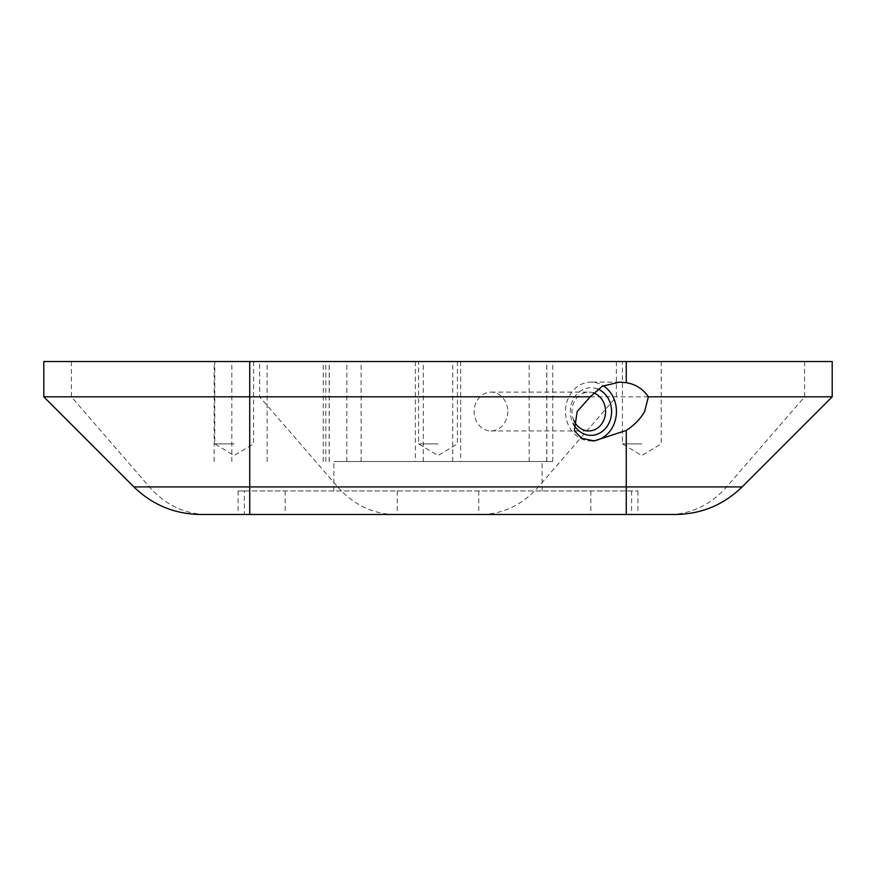 <?xml version="1.0" encoding="UTF-8"?>
<svg xmlns="http://www.w3.org/2000/svg" width="876" height="876" viewBox="0 0 876 876"><rect width="100%" height="100%" fill="white"/><g stroke="black" fill="none" stroke-linecap="round" stroke-linejoin="round"><path stroke-width="0.66" stroke-dasharray="4.38 3.29" d="M597.771 389.021A23.827 20.641 90 0 0 570.342 411.523A23.827 20.641 90 0 0 573.211 423.645M593.391 392.853A19.414 16.819 90 0 0 588.771 392.109A19.414 16.819 90 0 0 571.951 411.523A19.414 16.819 90 0 0 573.703 420.151M507.762 411.523A19.414 16.819 -90 0 1 490.954 430.937A19.414 16.819 -90 0 1 474.135 411.523A19.414 16.819 -90 0 1 490.954 392.109A19.414 16.819 -90 0 1 507.762 411.523M592.351 440.902A29.423 25.481 -90 0 1 590.971 440.946A29.423 25.481 -90 0 1 565.502 411.523A29.423 25.481 -90 0 1 590.971 382.111A29.423 25.481 -90 0 1 603.268 385.758M200.462 514.486L675.538 514.486M244.382 490.954L637.925 490.954L238.075 490.954L244.382 490.954L244.382 514.486M435.087 361.514L214.171 361.514L435.087 361.514M361.109 461.532L552.734 461.532L361.109 461.532L361.109 361.514M234.188 361.514L214.773 361.514L234.188 361.514M234.188 443.88L214.773 443.88L234.188 443.88M641.812 361.514L622.398 361.514L641.812 361.514M641.812 443.88L622.398 443.88L641.812 443.88M832.2 361.514L43.8 361.514M438 443.88L418.586 443.88L438 443.88M832.2 396.817L43.8 396.817M438 461.532L333.865 461.532L438 461.532M438 361.514L457.414 361.514L438 361.514M325.806 461.532L325.806 361.514M415.344 361.514L415.344 461.532M329.267 461.532L329.267 361.514M546.734 461.532L546.734 361.514M460.656 361.514L460.656 461.532M478.767 490.954L478.767 514.486M452.739 461.532L452.739 361.514M742.103 486.914L337.687 486.914L259.668 396.817L259.668 361.514M616.332 361.514L616.332 396.817L538.313 486.914A94.137 81.523 -90 0 1 480.661 514.486M267.125 461.532L267.125 361.514M71.394 361.514L71.394 396.817L149.413 486.914L133.897 486.914M804.606 361.514L804.606 396.817L726.587 486.914A94.137 81.523 -90 0 1 668.935 514.486M395.339 514.486A94.137 81.523 -90 0 1 337.687 486.914L149.413 486.914A94.137 81.523 90 0 0 207.064 514.486M231.822 461.532L231.822 361.514M346.83 461.532L346.83 361.514M423.261 461.532L423.261 361.514M529.17 461.532L529.17 361.514M397.233 490.954L397.233 514.486M285.138 490.954L285.138 514.486M590.862 490.954L590.862 514.486M631.618 490.954L631.618 514.486M490.954 430.937L588.771 430.937M594.169 440.946L590.971 440.946M253.602 361.514L253.602 443.88L234.188 455.553L214.773 443.88L214.773 361.514M661.227 361.514L661.227 443.88L641.812 455.553L622.398 443.88L622.398 361.514M457.414 361.514L457.414 443.88L438 455.553L418.586 443.88L418.586 361.514M333.865 490.954L333.865 461.532M542.135 490.954L542.135 461.532M214.171 461.532L214.171 361.514M323.266 461.532L323.266 361.514M552.734 461.532L552.734 361.514M546.821 461.532L546.821 361.514M329.179 461.532L329.179 361.514M238.075 490.954L238.075 514.486M637.925 490.954L637.925 514.486M619.65 382.111L590.971 382.111M490.954 392.109L588.771 392.109"/><path stroke-width="1.31" d="M573.211 423.645A23.827 20.641 90 0 0 596.414 434.507A23.827 20.641 90 0 0 611.612 411.523A23.827 20.641 90 0 0 597.771 389.021M573.703 420.151A19.414 16.819 90 0 0 588.771 430.937A19.414 16.819 90 0 0 605.579 411.523A19.414 16.819 90 0 0 593.391 392.853M626.274 361.514L43.8 361.514L43.8 396.817L590.227 396.817L577.185 411.523L574.317 430.685L581.445 438.208L594.169 440.946L626.274 430.423C634.333 425.188 640.444 418.881 644.616 411.523L648.382 396.817L832.2 396.817L832.2 361.514L626.274 361.514L626.274 382.67C635.669 384.246 643.039 388.966 648.382 396.817M603.268 385.758A29.423 25.481 -90 0 1 616.452 411.523A29.423 25.481 -90 0 1 592.351 440.902M590.227 396.817L602.458 386.152L619.65 382.111L626.274 382.67M249.726 514.486L249.726 486.914L742.103 486.914C723.565 504.915 701.369 514.102 675.538 514.486L200.462 514.486C174.631 514.102 152.435 504.915 133.897 486.914L249.726 486.914L249.726 361.514M626.274 430.423L626.274 514.486M742.103 486.914L832.2 396.817M133.897 486.914L43.8 396.817"/></g></svg>
